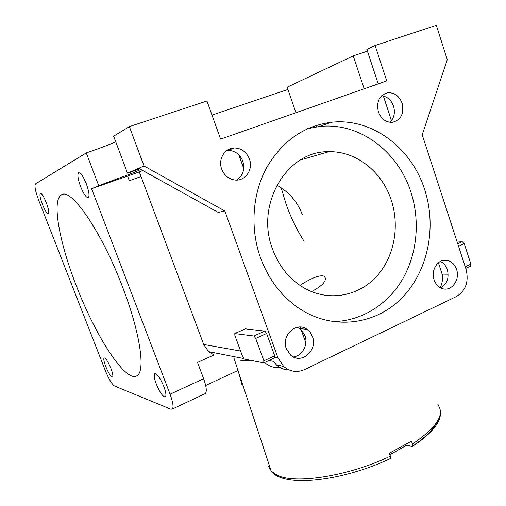 <?xml version="1.0" encoding="UTF-8"?>
<svg xmlns="http://www.w3.org/2000/svg" width="506" height="506" viewBox="0 0 506 506"><rect width="100%" height="100%" fill="white"/><g stroke="black" fill="none" stroke-linecap="round" stroke-linejoin="round"><path stroke-width="0.76" d="M268.61 466.627L271.608 471.598C284.473 488.163 343.682 480.82 390.404 458.531L390.411 456.235L389.31 453.249L411.435 441.162L412.51 444.123L412.498 446.374L411.701 446.52L406.906 445.09L389.867 454.749M313.707 290.374C323.442 284.922 327.066 280.248 324.58 276.365C320.437 274.492 312.221 277.503 299.931 285.384M272.551 249.135C279.483 267.592 290.868 281.013 306.706 289.4C330.551 301.551 358.944 295.719 376.578 276.44C394.225 257.13 400.006 226.359 391.227 200.009C382.1 171.755 356.18 150.99 328.875 151.711C287.364 150.44 254.986 204.095 272.551 249.135M332.385 321.588C360.829 321.455 387.248 305.029 402.283 279.679C417.203 254.202 420.372 221.014 410.84 191.894C397.931 151.13 358.862 121.75 319.128 126.532L307.591 128.714M260.489 257.756C268.945 280.375 282.43 297.654 300.95 309.59C334.283 330.551 375.952 324.491 401.966 297.87C428.038 271.216 436.982 227.226 424.642 189.516C411.492 147.701 371.701 117.474 331.152 122.294C303.448 126.019 281.804 141.383 266.232 168.384C252.311 194.595 250.084 228.604 260.489 257.756M378.393 111.889C381.201 118.935 385.812 122.427 392.232 122.351C400.98 120.093 404.275 113.717 402.118 103.224C399.114 95.723 394.187 92.256 387.33 92.819C379.196 95.539 376.217 101.896 378.393 111.889M381.606 95.798C387.254 96.557 391.233 100.011 393.541 106.152C395.369 112.705 394.161 118.088 389.924 122.313M221.691 169.118C224.133 175.171 228.326 178.776 234.265 179.921C244.86 181.913 253.62 169.674 249.42 158.992C246.492 151.914 241.482 148.239 234.398 147.954C224.797 147.853 217.846 159.32 221.691 169.118M226.935 150.427L228.016 150.358C234.999 150.624 239.933 154.235 242.823 161.18C245.106 169.295 243.07 175.595 236.7 180.073M286.333 348.767L290.684 355.149C301.19 364.946 318.059 350.316 312.436 336.598L310.248 332.48L307.009 329.336C296.453 321.095 280.893 335.497 286.333 348.767M293.353 356.92C302.24 356.047 308.432 344.649 304.96 335.725L301.981 330.684L299.603 328.584L297.212 327.281M434.116 279.856C435.66 284.189 438.297 287.066 442.029 288.483C451.2 292.158 460.422 279.894 456.545 269.394C454.888 264.739 452.01 261.773 447.911 260.495C438.974 257.56 430.302 269.597 434.116 279.856M440.789 287.958C447.133 283.986 449.315 277.883 447.342 269.641C445.969 265.713 443.623 262.968 440.29 261.406M304.125 241.286C296.851 229.92 290.83 217.504 286.061 204.026L281.209 187.871M122.522 286.915C139.833 331.74 145.418 369.709 137.575 375.25C126.936 384.94 96.159 337.464 76.64 286.592C59.885 244.164 51.479 201.059 61.182 195.069C70.189 186.417 101.383 230.831 122.522 286.915M46.267 202.609C48.506 208.706 49.202 212.375 48.348 213.614C46.957 213.677 44.977 210.604 42.415 204.411C40.164 198.333 39.468 194.652 40.328 193.368C41.707 193.298 43.687 196.379 46.267 202.609M110.903 368.368C112.693 373.15 113.255 376.034 112.591 377.027C110.991 377.04 108.72 373.561 105.779 366.597C103.983 361.815 103.42 358.918 104.091 357.9C105.672 357.868 107.942 361.36 110.903 368.368M86.355 183.887C89.005 191.338 89.663 195.917 88.329 197.612C86.305 197.884 83.724 194.209 80.587 186.581C77.918 179.149 77.26 174.557 78.607 172.799C80.612 172.521 83.193 176.214 86.355 183.887M163.887 386.647C165.886 392.131 166.417 395.534 165.468 396.856C163.103 397.121 160.041 392.846 156.297 384.029C154.279 378.532 153.748 375.11 154.709 373.763C157.043 373.466 160.098 377.761 163.887 386.647M140.889 169.504L130.719 173.843L98.721 185.645L91.605 188.732L170.067 394.212C172.97 402.175 173.729 407.121 172.356 409.05L170.832 409.196L114.495 385.989C111.877 384.206 108.841 379.12 105.381 370.734L38.608 200.034C35.312 191.148 34.288 185.759 35.534 183.868L86.267 152.913C98.872 148.631 108.695 144.912 115.729 141.75M378.229 83.869L366.85 49.417L375.091 45.508L436.324 25.3L447.266 59.67L422.213 134.811L466.096 269.432C468.992 281.652 465.76 290.691 456.387 296.554L304.65 369.551C297.022 372.859 290.001 371.796 283.581 366.35L277.889 357.66L224.835 210.996L144.02 165.974L127.506 173.147L113.648 136.203L129.372 126.608L206.954 100.998L220.616 139.125L386.729 80.89L375.091 45.508M212.001 115.09L287.92 89.461M295.94 112.718L287.142 87.203L353.232 55.875L367.426 51.163M141.035 176.556L129.321 180.712L127.575 176.056L139.302 171.92L203.697 344.478L208.516 351.626L214.063 354.94L197.523 362.435L203.627 378.697C206.423 386.571 206.998 391.517 205.36 393.548L204.626 393.896M91.605 188.732L127.575 176.056M325.269 152.755L324.978 151.914M316.414 126.879L315.94 125.513M98.721 185.645L86.267 152.913M127.506 173.147L139.814 168.909M205.683 385.496L238.016 370.43M144.02 165.974L129.372 126.608M364.187 88.797L353.232 55.875M224.835 210.996L218.187 212.381L138.701 168.289M448.171 274.891L442.434 274.992L438.379 262.709M440.22 287.661C442.13 283.727 442.864 279.508 442.434 274.992M268.926 360.5L273.379 361.341L276.485 364.959C280.172 368.273 284.397 369.949 289.179 369.994M264.632 362.511L264.796 362.669C270.432 367.489 276.706 368.729 283.613 366.388M234.898 333.511L245.416 328.849L264.79 331.101L266.599 333.479L274.676 355.775L274.96 357.141L274.613 357.843M139.302 171.92L142.686 170.497M312.284 126.785L313.303 127.404M276.82 185.183C288.901 191.875 297.389 201.654 302.272 214.525M383.371 96.07L391.48 120.649M238.838 154.842L243.747 168.618M305.833 342.897L301.196 329.88M300.779 328.704L300.185 327.034M457.184 242.089L462.237 241.723L464.255 243.696L470.89 264.126L470.384 266.2M263.708 362.878L263.879 360.822L255.72 338.419L253.923 336.022L234.765 333.574L234.904 335.548L242.697 356.755L244.373 359.064L263.708 362.878M251.583 360.487C246.289 360.778 242.039 360.601 238.832 359.949M242.602 384.351L242.108 385.18L238.434 371.689M170.067 394.212L203.627 378.697M130.719 173.843L130.112 172.236M274.96 357.141L277.889 357.66M203.697 344.478L240.59 351.031M465.229 266.77L470.89 264.126M458.55 246.283L464.255 243.696M457.728 243.765L462.237 241.723M274.676 355.775L263.879 360.822M245.416 328.849L234.986 333.511M264.79 331.101L253.923 336.022M266.599 333.479L255.72 338.419M233.955 358.096L271.184 471.099L276.89 475.064C294.441 484.52 348.463 476.355 390.373 456.134M412.472 444.021C436.811 427.399 445.248 414.313 437.791 404.762M412.744 445.843C424.566 438.139 432.567 430.315 436.741 422.365M324.58 276.365L325.352 278.559M172.356 409.05L205.36 393.548M208.516 351.626L243.671 358.52M264.448 362.6L264.796 362.669M276.485 364.959L283.581 366.35M154.709 373.763L155.127 373.573M78.607 172.799L78.936 172.685M61.182 195.069L63.193 194.367M441.725 260.761L447.911 260.495M299.603 328.584L307.009 329.336M228.016 150.358L234.398 147.954M383.776 94.135L387.33 92.819M465.748 268.37L470.624 266.086M274.777 357.767L263.999 362.808M331.152 122.294L319.128 126.532M300.343 159.997L328.875 151.711M440.422 410.689C441.776 421.27 432.472 433.168 412.498 446.374"/></g></svg>
